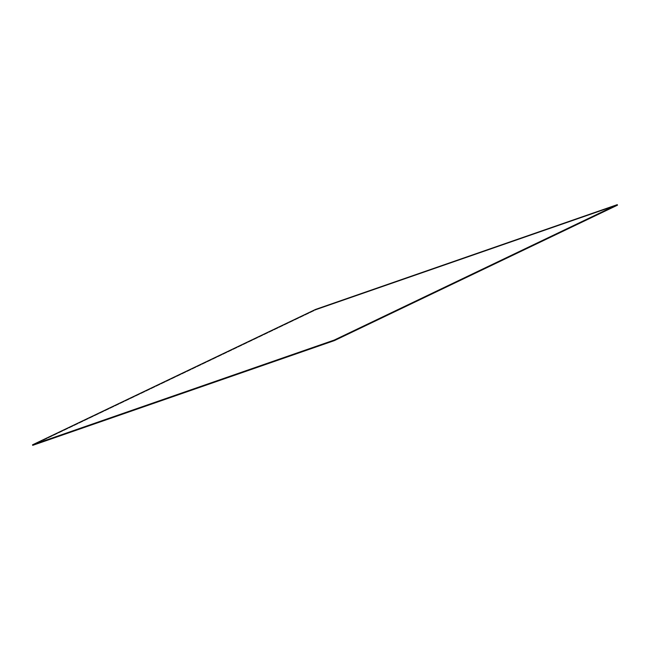 <?xml version="1.0" encoding="UTF-8"?>
<svg xmlns="http://www.w3.org/2000/svg" width="650" height="650" viewBox="0 0 650 650"><rect width="100%" height="100%" fill="white"/><g stroke="black" fill="none" stroke-linecap="round" stroke-linejoin="round"><path stroke-width="0.49" stroke-dasharray="3.25 2.44" d="M32.711 445.348L315.77 309.936L315.559 309.416L315.77 309.936L617.5 205.164L315.77 309.936L32.711 445.348"/><path stroke-width="0.97" d="M334.23 340.064L334.441 340.584L32.711 445.348L32.5 444.836L334.23 340.064L617.289 204.653L315.559 309.416L32.5 444.836L32.711 445.348L334.441 340.584L334.23 340.064L32.5 444.836L315.559 309.416L617.289 204.653L617.5 205.164L617.289 204.653L334.23 340.064M617.5 205.164L334.441 340.584L617.5 205.164"/></g></svg>
